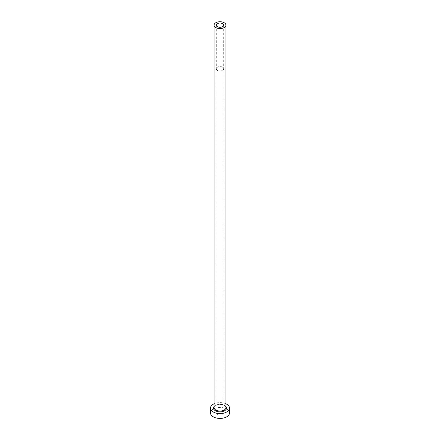 <?xml version="1.0" encoding="UTF-8"?>
<svg xmlns="http://www.w3.org/2000/svg" width="440" height="440" viewBox="0 0 440 440"><rect width="100%" height="100%" fill="white"/><g stroke="black" fill="none" stroke-linecap="round" stroke-linejoin="round"><path stroke-width="0.33" stroke-dasharray="2.2 1.65" d="M222.602 67.287A3.68 2.123 0 0 0 218.592 66.825A3.68 2.123 0 0 0 216.321 68.788A3.68 2.123 0 0 0 217.399 70.296A3.68 2.123 0 0 0 221.408 70.752A3.68 2.123 0 0 0 223.68 68.788A3.68 2.123 0 0 0 222.602 67.287M217.272 414.507A3.861 2.228 180 0 1 216.139 412.935A3.861 2.228 180 0 1 218.526 410.877A3.861 2.228 180 0 1 222.728 411.356A3.861 2.228 180 0 1 223.861 412.935A3.861 2.228 180 0 1 221.474 414.992A3.861 2.228 180 0 1 217.272 414.507M222.728 67.216A3.861 2.228 0 0 0 218.526 66.732A3.861 2.228 0 0 0 216.139 68.788A3.861 2.228 0 0 0 217.272 70.367A3.861 2.228 0 0 0 221.474 70.851A3.861 2.228 0 0 0 223.861 68.788A3.861 2.228 0 0 0 222.728 67.216M229.499 412.935A9.498 5.484 0 0 0 226.716 409.057A9.498 5.484 0 0 0 216.365 407.869A9.498 5.484 0 0 0 210.502 412.935M225.935 403.805A9.498 5.484 0 0 0 214.066 403.805M214.066 406.516A6.529 3.768 180 0 1 224.62 405.422A6.529 3.768 180 0 1 225.935 406.516M224.197 405.18A5.934 3.427 0 0 0 217.729 404.437A5.934 3.427 0 0 0 214.066 407.6C213.598 406.769 214.797 405.801 217.663 404.69C220.176 404.179 222.398 404.432 224.323 405.449C225.698 406.588 226.237 407.308 225.935 407.6A5.934 3.427 0 0 0 224.197 405.18M216.321 25.168L216.321 68.788M216.139 68.788L216.139 412.935M223.861 68.788L223.861 412.935M223.68 25.168L223.68 68.788"/><path stroke-width="0.66" d="M222.602 23.667A3.68 2.123 0 0 0 218.592 23.204A3.68 2.123 0 0 0 216.321 25.168A3.68 2.123 0 0 0 217.399 26.67A3.68 2.123 0 0 0 221.408 27.132A3.68 2.123 0 0 0 223.68 25.168A3.68 2.123 0 0 0 222.602 23.667M215.804 27.588A5.934 3.427 0 0 0 222.272 28.331A5.934 3.427 0 0 0 225.935 25.168A5.934 3.427 0 0 0 224.197 22.743A5.934 3.427 0 0 0 217.729 22A5.934 3.427 0 0 0 214.066 25.168A5.934 3.427 0 0 0 215.804 27.588M214.066 403.805A9.498 5.484 0 0 0 210.502 408.089A9.498 5.484 0 0 0 213.285 411.966A9.498 5.484 0 0 0 223.636 413.155A9.498 5.484 0 0 0 229.499 408.089A9.498 5.484 0 0 0 226.716 404.212A9.498 5.484 0 0 0 225.935 403.805M210.502 408.089L210.502 412.935A9.498 5.484 0 0 0 213.285 416.812A9.498 5.484 0 0 0 223.636 418A9.498 5.484 0 0 0 229.499 412.935L229.499 408.089M225.935 406.516A6.529 3.768 180 0 1 223.729 411.18A6.529 3.768 180 0 1 215.38 410.751A6.529 3.768 180 0 1 214.066 406.516M214.066 25.168L214.066 407.6A5.934 3.427 0 0 0 215.804 410.025A5.934 3.427 0 0 0 222.272 410.768A5.934 3.427 0 0 0 225.935 407.6L225.935 25.168"/></g></svg>
